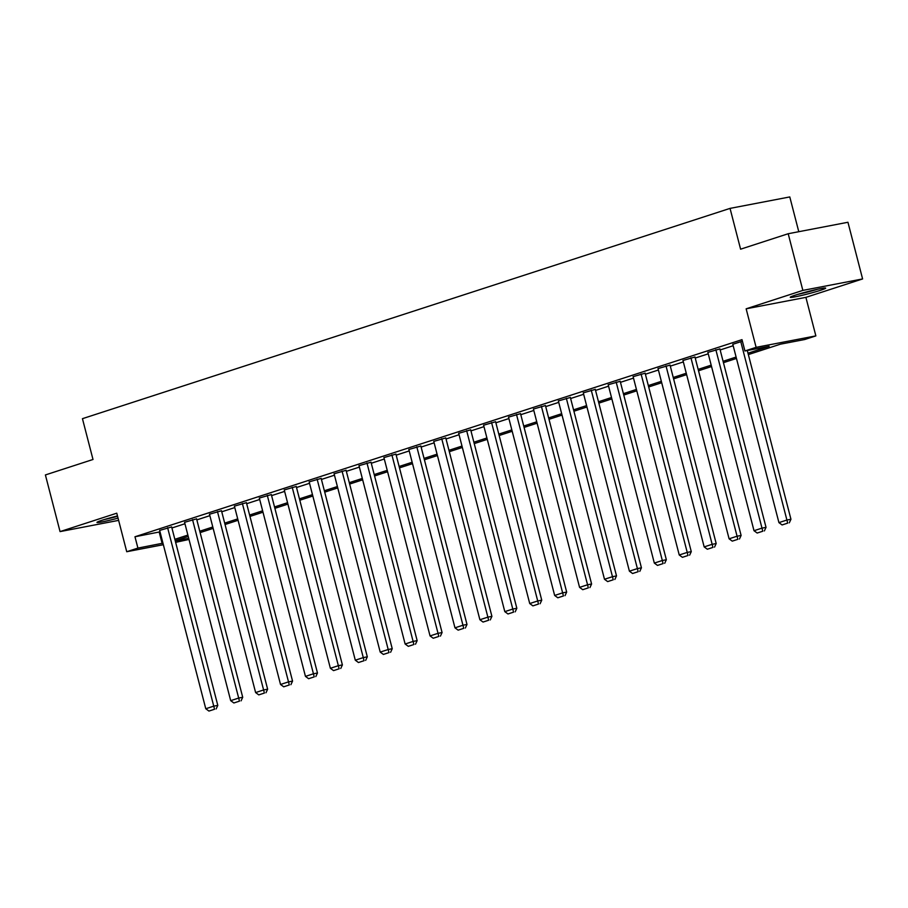 <?xml version="1.0" encoding="UTF-8"?>
<svg xmlns="http://www.w3.org/2000/svg" width="908" height="908" viewBox="0 0 908 908"><rect width="100%" height="100%" fill="white"/><g stroke="black" fill="none" stroke-linecap="round" stroke-linejoin="round"><path stroke-width="1.36" d="M117.472 515.948A18.296 1.135 165.5 0 0 102.093 520.25A18.296 1.135 165.5 0 0 96.974 522.418A18.296 1.135 165.5 0 0 118.04 518.128M820.56 290.288A18.296 1.135 165.5 0 0 825.678 288.131A18.296 1.135 165.5 0 0 814.567 289.913A18.296 1.135 165.5 0 0 795.374 295.123A18.296 1.135 165.5 0 0 790.255 297.291A18.296 1.135 165.5 0 0 801.367 295.497A18.296 1.135 165.5 0 0 820.56 290.288M189 539.443L175.63 542.348M798.779 231.699L789.79 196.934L730.043 208.386L82.446 418.679L93.002 459.482L45.4 474.941L60.053 531.6L118.619 520.375M730.043 208.386L740.599 249.189L788.201 233.731L847.947 222.267L862.6 278.938L802.854 290.401L746.149 308.811L756.114 347.344L815.861 335.892L804.681 339.524L780.449 344.166L748.362 354.585M746.149 308.811L805.895 297.359L862.6 278.938M805.895 297.359L815.861 335.892M788.201 233.731L802.854 290.401M747.999 353.201L769.155 346.334L744.923 350.976L741.995 339.649L134.974 536.764L160.024 531.85M171.918 527.979L184.937 523.757M196.843 519.887L209.862 515.665M221.756 511.794L234.786 507.572M246.681 503.702L259.699 499.479M271.594 495.62L284.624 491.387M296.519 487.528L309.537 483.294M321.432 479.435L334.462 475.202M346.357 471.343L359.375 467.109M371.281 463.25L384.3 459.017M396.194 455.158L409.224 450.924M421.119 447.065L434.137 442.832M446.032 438.973L459.062 434.739M470.957 430.88L483.975 426.647M495.87 422.788L508.9 418.554M520.795 414.695L533.813 410.461M545.719 406.602L558.738 402.369M570.633 398.51L583.662 394.276M595.557 390.417L608.576 386.184M620.47 382.325L633.5 378.103M645.395 374.232L658.413 370.01M670.308 366.14L683.338 361.917M695.233 358.047L708.251 353.825M720.158 349.955L733.176 345.732M742.392 341.181L732.801 344.291M719.885 348.922L707.888 352.383M694.96 357.014L682.964 360.476M670.047 365.107L658.05 368.569M645.123 373.199L633.126 376.661M620.209 381.292L608.201 384.754M595.285 389.384L583.288 392.846M570.36 397.466L558.363 400.939M545.447 405.558L533.45 409.031M520.522 413.651L508.525 417.124M495.609 421.743L483.612 425.216M470.685 429.836L458.688 433.309M445.771 437.928L433.763 441.401M420.847 446.021L408.85 449.494M395.922 454.114L383.925 457.587M371.009 462.206L359.012 465.679M346.084 470.299L334.087 473.772M321.171 478.391L309.174 481.864M296.246 486.484L284.249 489.957M271.333 494.576L259.336 498.049M246.409 502.669L234.412 506.142M221.484 510.761L209.487 514.223M196.571 518.854L184.574 522.316M171.646 526.946L159.649 530.408M163.349 544.698L126.734 551.724L116.769 513.19L60.053 531.6M126.734 551.724L137.914 548.091L162.952 543.177M134.974 536.764L137.914 548.091M744.923 350.976L756.114 347.344M175.267 540.93L188.716 538.342M736.467 358.444L723.438 362.678M711.543 366.537L698.524 370.77M686.63 374.629L673.6 378.863M661.705 382.722L648.687 386.956M636.792 390.815L623.762 395.048M611.867 398.907L598.837 403.141M586.943 407L573.924 411.233M562.029 415.092L549 419.326M537.105 423.185L524.086 427.418M512.191 431.277L499.162 435.511M487.267 439.37L474.248 443.603M462.354 447.462L449.324 451.685M437.429 455.555L424.411 459.777M412.504 463.647L399.486 467.87M387.591 471.74L374.561 475.962M362.667 479.833L349.648 484.055M337.753 487.925L324.724 492.147M312.829 496.018L299.81 500.24M287.915 504.11L274.886 508.332M262.991 512.203L249.972 516.425M238.066 520.284L225.048 524.518M213.153 528.377L200.123 532.61M188.228 536.469L175.21 540.703M174.847 539.318L187.877 535.084M199.771 531.225L212.79 526.992M224.685 523.133L237.714 518.899M249.609 515.04L262.628 510.807M274.534 506.948L287.552 502.714M299.447 498.855L312.477 494.633M324.372 490.763L337.39 486.54M349.285 482.67L362.315 478.448M374.209 474.578L387.228 470.355M399.123 466.485L412.153 462.263M424.047 458.392L437.066 454.17M448.972 450.3L461.99 446.078M473.885 442.207L486.915 437.985M498.81 434.115L511.828 429.893M523.723 426.034L536.753 421.8M548.648 417.941L561.666 413.707M573.561 409.849L586.591 405.615M598.486 401.756L611.504 397.522M623.399 393.663L636.429 389.43M648.323 385.571L661.353 381.337M673.248 377.478L686.266 373.245M698.161 369.386L711.191 365.152M723.086 361.293L736.104 357.06M159.206 532.111L162.135 543.449M740.769 341.601L786.907 520.034L790.947 519.263L747.307 350.522M732.779 344.189L778.928 522.622L786.907 520.034L787.69 523.133L782.094 524.949L787.69 523.133M790.947 519.263L789.302 522.826M782.094 524.949L778.928 522.622M815.509 289.697A15.833 0.987 -14.5 0 1 803.614 292.887A15.833 0.987 -14.5 0 1 799.914 293.738M797.735 294.385A18.183 1.135 165.5 0 0 803.035 293.182A18.183 1.135 165.5 0 0 817.733 289.209M104.454 519.512A18.183 1.135 165.5 0 0 117.575 516.312M117.529 516.164A15.833 0.987 -14.5 0 1 106.633 518.865M715.845 349.694L761.994 528.127L766.034 527.355L719.862 348.82M707.854 352.281L754.003 530.715L761.994 528.127L762.765 531.225L757.181 533.041L762.765 531.225M766.034 527.355L764.377 530.919M757.181 533.041L754.003 530.715M690.931 357.786L737.069 536.219L741.11 535.448L694.938 356.912M682.941 360.374L729.09 538.807L737.069 536.219L737.852 539.318L732.257 541.134L737.852 539.318M741.11 535.448L739.464 539.011M732.257 541.134L729.09 538.807M666.007 365.879L712.156 544.312L716.185 543.54L670.013 365.005M658.016 368.466L704.165 546.9L712.156 544.312L712.928 547.411L707.332 549.226L712.928 547.411M716.185 543.54L714.539 547.104M707.332 549.226L704.165 546.9M641.082 373.971L687.231 552.404L691.272 551.633L645.1 373.097M633.103 376.559L679.241 554.992L687.231 552.404L688.003 555.503L682.419 557.319L688.003 555.503M691.272 551.633L689.626 555.197M682.419 557.319L679.241 554.992M616.169 382.064L662.318 560.497L666.347 559.725L620.175 381.19M608.178 384.651L654.327 563.085L662.318 560.497L663.09 563.596L657.494 565.412L663.09 563.596M666.347 559.725L664.701 563.289M657.494 565.412L654.327 563.085M591.244 390.156L637.393 568.59L641.434 567.818L595.262 389.282M583.265 392.744L629.403 571.177L637.393 568.59L638.165 571.688L632.581 573.504L638.165 571.688M641.434 567.818L639.788 571.382M632.581 573.504L629.403 571.177M566.331 398.249L612.469 576.682L616.509 575.899L570.337 397.375M558.341 400.837L604.49 579.27L612.469 576.682L613.252 579.781L607.656 581.597L613.252 579.781M616.509 575.899L614.864 579.474M607.656 581.597L604.49 579.27M541.406 406.341L587.555 584.775L591.596 583.992L545.424 405.467M533.416 408.929L579.565 587.362L587.555 584.775L588.327 587.873L582.743 589.689L588.327 587.873M591.596 583.992L589.939 587.567M582.743 589.689L579.565 587.362M516.493 414.434L562.631 592.867L566.671 592.084L520.5 413.549M508.503 417.022L554.652 595.455L562.631 592.867L563.414 595.966L557.818 597.782L563.414 595.966M566.671 592.084L565.026 595.659M557.818 597.782L554.652 595.455M491.569 422.526L537.718 600.96L541.747 600.177L495.575 421.641M483.578 425.114L529.727 603.548L537.718 600.96L538.489 604.058L532.894 605.874L538.489 604.058M541.747 600.177L540.101 603.752M532.894 605.874L529.727 603.548M466.644 430.619L512.793 609.052L516.834 608.269L470.662 429.734M458.665 433.207L504.803 611.64L512.793 609.052L513.565 612.151L507.981 613.967L513.565 612.151M516.834 608.269L515.188 611.844M507.981 613.967L504.803 611.64M441.731 438.7L487.88 617.134L491.909 616.362L445.737 437.826M433.74 441.299L479.889 619.733L487.88 617.134L488.652 620.243L483.056 622.059L488.652 620.243M491.909 616.362L490.263 619.937M483.056 622.059L479.889 619.733M416.806 446.793L462.955 625.226L466.996 624.454L420.824 445.919M408.827 449.392L454.965 627.825L462.955 625.226L463.727 628.336L458.143 630.152L463.727 628.336M466.996 624.454L465.35 628.03M458.143 630.152L454.965 627.825M391.893 454.885L438.031 633.319L442.071 632.547L395.899 454.011M383.902 457.484L430.051 635.918L438.031 633.319L438.814 636.429L433.218 638.245L438.814 636.429M442.071 632.547L440.425 636.122M433.218 638.245L430.051 635.918M366.968 462.978L413.117 641.411L417.158 640.639L370.986 462.104M358.978 465.577L405.127 644.01L413.117 641.411L413.889 644.521L408.305 646.337L413.889 644.521M417.158 640.639L415.501 644.203M408.305 646.337L405.127 644.01M342.055 471.07L388.193 649.504L392.233 648.732L346.061 470.196M334.065 473.67L380.214 652.103L388.193 649.504L388.976 652.614L383.38 654.43L388.976 652.614M392.233 648.732L390.588 652.296M383.38 654.43L380.214 652.103M317.13 479.163L363.279 657.596L367.309 656.825L321.137 478.289M309.14 481.762L355.289 660.195L363.279 657.596L364.051 660.706L358.456 662.522L364.051 660.706M367.309 656.825L365.663 660.388M358.456 662.522L355.289 660.195M292.206 487.256L338.355 665.689L342.395 664.917L296.224 486.382M284.227 489.855L330.376 668.288L338.355 665.689L339.138 668.799L333.542 670.615L339.138 668.799M342.395 664.917L340.75 668.481M333.542 670.615L330.376 668.288M267.293 495.348L313.442 673.781L317.471 673.01L271.299 494.474M259.302 497.947L305.451 676.381L313.442 673.781L314.213 676.891L308.618 678.707L314.213 676.891M317.471 673.01L315.825 676.574M308.618 678.707L305.451 676.381M242.368 503.441L288.517 681.874L292.558 681.102L246.386 502.567M234.389 506.04L280.527 684.473L288.517 681.874L289.289 684.984L283.705 686.8L289.289 684.984M292.558 681.102L290.912 684.666M283.705 686.8L280.527 684.473M217.455 511.533L263.604 689.966L267.633 689.195L221.461 510.659M209.464 514.132L255.613 692.566L263.604 689.966L264.376 693.076L258.78 694.881L264.376 693.076M267.633 689.195L265.987 692.759M258.78 694.881L255.613 692.566M192.53 519.626L238.679 698.059L242.72 697.287L196.548 518.752M184.551 522.225L230.689 700.658L238.679 698.059L239.451 701.158L233.867 702.974L239.451 701.158M242.72 697.287L241.074 700.851M233.867 702.974L230.689 700.658M167.617 527.718L213.755 706.152L217.795 705.38L171.623 526.844M159.626 530.306L205.776 708.751L213.755 706.152L214.538 709.25L208.942 711.066L214.538 709.25M217.795 705.38L216.149 708.944M208.942 711.066L205.776 708.751"/></g></svg>
